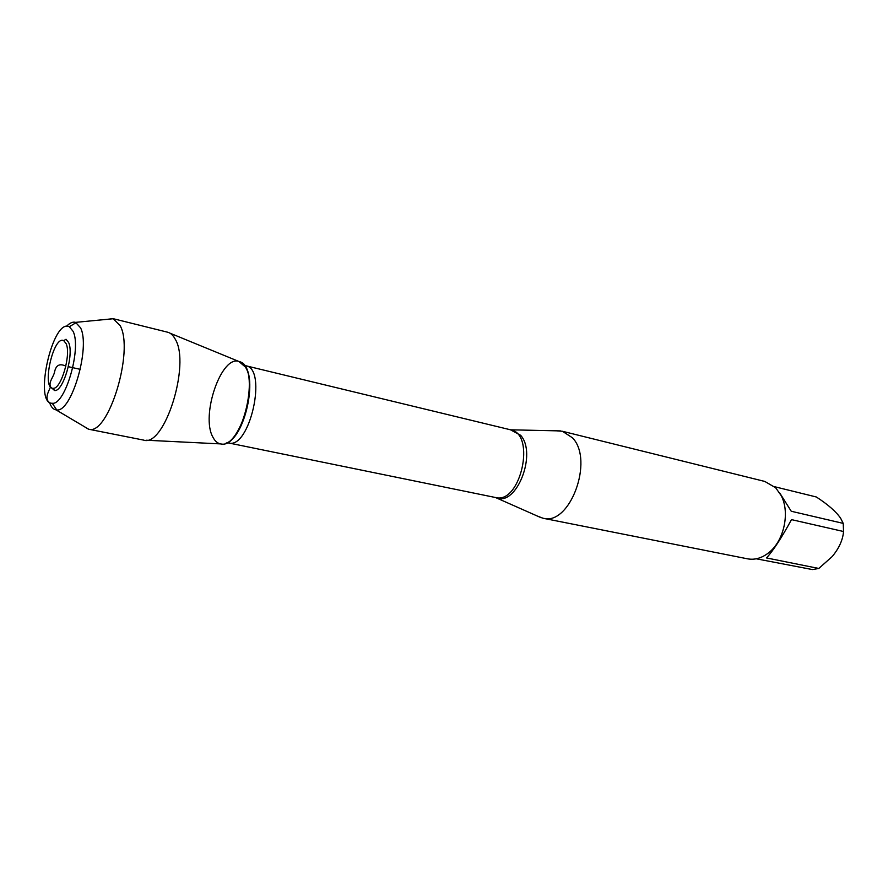 <?xml version="1.0" encoding="UTF-8"?>
<svg xmlns="http://www.w3.org/2000/svg" width="888" height="888" viewBox="0 0 888 888"><rect width="100%" height="100%" fill="white"/><g stroke="black" fill="none" stroke-linecap="round" stroke-linejoin="round"><path stroke-width="1.33" d="M556.61 430.835L562.404 431.268L572.516 437.828C594.338 460.306 569.763 526.273 543.001 518.226L537.573 516.15M212.976 437.296C200.311 415.706 221.623 353.901 239.438 361.638C261.416 366.344 242.957 449.051 221.057 443.978C217.76 443.545 215.063 441.325 212.976 437.296M543.001 518.226L747.563 558.83C754.645 560.128 761.582 558.186 768.353 553.002C783.893 541.414 790.309 512.665 781.163 495.56L775.646 487.745L764.823 481.451L562.404 431.268M774.547 486.702L816.35 496.991C828.027 504.573 836.13 511.666 840.636 518.248L843.223 523.387L843.545 531.512L791.486 519.624C781.784 537.484 773.47 550.26 766.533 557.942L818.792 568.464L812.387 569.563L756.243 558.796M843.545 531.512C842.845 539.915 839.071 548.262 832.223 556.532L818.792 568.464M779.897 493.24L791.241 511.255L843.223 523.387M169.974 333.166L238.928 361.483L245.366 367.022C258.774 386.724 238.217 449.683 220.535 443.9L146.087 440.215M83.572 426.196L88.412 429.17L143.579 440.093C164.369 447.741 190.864 364.247 175.202 339.127C173.149 335.276 170.629 332.978 167.643 332.212L113.065 318.659L107.426 319.291M66.1 343.601L63.725 340.659C53.38 334.965 41.314 389.044 53.091 388.289C61.072 389.599 71.384 354.356 66.1 343.601M63.725 340.659L66.012 339.26L68.587 342.424C74.315 353.99 63.181 391.974 54.579 390.52L50.771 387.146M73.094 331.324C81.763 348.374 65.09 405.472 52.248 403.252C33.256 404.34 52.592 317.693 69.32 326.74L73.094 331.324M49.484 402.331C51.005 406.904 53.191 409.412 56.044 409.879L56.699 409.923C71.484 412.665 90.654 347.219 80.553 327.805L75.569 322.366C72.794 321.567 69.741 322.921 66.422 326.407M88.412 429.17L88.678 429.226C108.269 435.953 134.443 350.727 120.113 325.563L113.065 318.659M80.297 369.353L68.343 366.689M65.856 366.134C58.963 362.87 55.744 365.9 54.523 372.172C53.513 377.012 48.285 382.351 50.605 386.735M50.549 386.879C48.085 392.64 44.378 398.546 49.806 403.241M510.445 429.781L520.623 435.286C537.229 453.424 516.672 506.315 496.581 497.935L495.349 497.48M541.225 517.771L495.482 497.513C520.512 504.662 536.285 433.977 510.578 429.814L245.832 365.767C267.788 368.698 249.728 449.639 228.605 442.957L226.94 442.746M226.118 443.101C244.688 437.862 258.219 377.211 243.634 364.579M510.578 429.814L560.594 430.913M495.482 497.513L228.605 442.957M245.832 365.767L244.167 365.223M53.091 388.289L54.579 390.52M52.248 403.252L56.699 409.923M69.32 326.74L76.179 322.599M56.044 409.879L88.678 429.226M75.569 322.366L113.331 318.725"/></g></svg>
